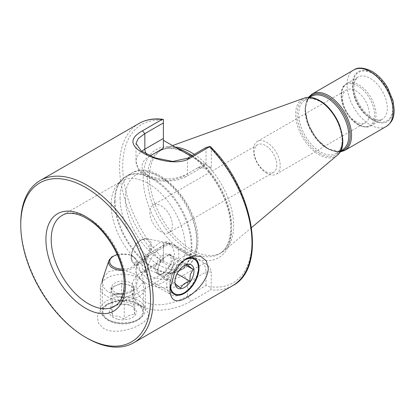 <?xml version="1.0" encoding="UTF-8"?>
<svg xmlns="http://www.w3.org/2000/svg" width="415" height="415" viewBox="0 0 415 415"><rect width="100%" height="100%" fill="white"/><g stroke="black" fill="none" stroke-linecap="round" stroke-linejoin="round"><path stroke-width="0.31" stroke-dasharray="2.08 1.56" d="M137.422 303.614A20.6 11.895 180 0 1 143.46 312.028A20.6 11.895 180 0 1 130.741 323.015A20.6 11.895 180 0 1 108.289 320.437A20.6 11.895 180 0 1 102.256 312.028A20.6 11.895 180 0 1 108.289 303.614A20.6 11.895 180 0 1 137.422 303.614L142.06 306.291C151.159 312.557 150.406 318.679 139.814 324.644C130.59 330.107 113.565 334.21 103.651 328.467L98.438 323.129L97.359 316.484L100.056 310.072L105.867 305.015L114.047 302.001L123.665 301.316L142.06 306.291M114.312 294.152L108.289 292.144L103.807 287.771L102.256 282.05L102.256 312.028M103.304 277.262L108.969 271.514L118.166 269.698L128.427 271.483L137.422 275.327L143.46 282.05L137.51 288.653L123.058 293.908M163.38 244.285L163.38 259.915L160.792 260.999L141.193 272.318C128.053 279.502 128.5 298.821 142.189 306.213C155.386 314.352 178.528 308.641 191.133 301.145L210.732 289.831L211.152 287.496L206.027 285.504L187.481 296.206L177.636 300.834C175.083 301.928 171.265 303.007 166.182 304.065C156.88 305.637 150.987 304.792 144.84 301.627L138.278 295.148L136.006 286.661L138.278 278.102L144.84 271.586L163.38 260.885L163.38 247.34L165.139 244.3L169.372 243.88L169.372 242.848C165.761 241.074 163.764 241.551 163.38 244.285L163.38 247.34L144.84 258.047A30.155 17.409 0 0 0 136.006 270.357A30.155 17.409 0 0 0 144.84 282.667A30.155 17.409 0 0 0 187.481 282.667L206.027 271.96L211.323 271.96C210.939 268.79 208.942 266.005 205.326 263.608L197.82 259.271A62.463 36.063 60 0 1 187.352 254.68A62.463 36.063 60 0 1 176.883 247.184L169.372 242.848M185.604 259.027A20.6 11.895 120 0 0 184.436 259.65A20.6 11.895 120 0 0 169.87 284.882A20.6 11.895 120 0 0 170.026 287.258M145.369 270.736L148.176 279.326L154.193 278.828L163.007 273.169L171.13 264.205L174.507 253.918L172.956 247.838L168.781 243.641L159.946 242.526L151.812 248.575L146.941 259.417L145.369 270.736M169.87 284.882L169.87 290.235M111.158 204.854A52.44 30.279 -120 0 0 130.855 254.042A52.44 30.279 -120 0 0 169.019 273.724A52.44 30.279 -120 0 0 174.461 271.675A52.44 30.279 -120 0 0 185.323 247.672A52.44 30.279 -120 0 0 162.431 194.894A52.44 30.279 -120 0 0 122.02 180.847A52.44 30.279 -120 0 0 117.528 184.535A52.44 30.279 -120 0 0 111.158 204.854M276.795 165.04A15.92 9.192 60 0 1 273.501 172.329A15.92 9.192 60 0 1 265.538 171.54A15.92 9.192 60 0 1 254.281 152.04A15.92 9.192 60 0 1 257.58 144.752A15.92 9.192 60 0 1 265.538 145.541A15.92 9.192 60 0 1 276.795 165.04M149.872 212.319A15.92 9.192 -120 0 0 156.823 228.343A15.92 9.192 -120 0 0 169.092 232.608A15.92 9.192 -120 0 0 172.386 225.319A15.92 9.192 -120 0 0 165.44 209.3A15.92 9.192 -120 0 0 153.171 205.036A15.92 9.192 -120 0 0 149.872 212.319M194.272 154.328A59.464 34.331 60 0 1 230.112 204.014A59.464 34.331 60 0 1 224.23 250.686A59.464 34.331 60 0 1 221.32 252.73A59.464 34.331 60 0 1 191.59 249.788A59.464 34.331 60 0 1 152.741 197.384A59.464 34.331 60 0 1 161.855 149.737A59.464 34.331 60 0 1 165.082 148.243A59.464 34.331 60 0 1 175.078 147.05M355.971 121.771A18.919 10.92 60 0 1 343.615 105.104A18.919 10.92 60 0 1 346.515 89.946A18.919 10.92 60 0 1 355.971 90.885A18.919 10.92 60 0 1 368.333 107.552A18.919 10.92 60 0 1 365.433 122.71A18.919 10.92 60 0 1 355.971 121.771M266.814 173.252A18.919 10.92 60 0 1 254.452 156.579A18.919 10.92 60 0 1 257.352 141.422A18.919 10.92 60 0 1 266.814 142.361A18.919 10.92 60 0 1 279.171 159.028A18.919 10.92 60 0 1 276.271 174.186A18.919 10.92 60 0 1 266.814 173.252M20.75 223.41A93.645 54.064 -120 0 0 86.963 338.101M210.659 146.863L211.323 148.217L211.323 167.976L190.978 156.227M211.152 287.496L211.323 271.96M163.38 259.147A91.399 52.767 60 0 1 122.726 166.368A91.399 52.767 60 0 1 163.38 120.537L163.38 119.416M163.38 120.537L163.38 140.296M191.995 155.646A62.463 36.063 60 0 1 197.82 160.18A62.463 36.063 60 0 1 231.518 229.179A62.463 36.063 60 0 1 197.82 259.271L176.883 247.184A62.463 36.063 60 0 1 143.185 178.18A62.463 36.063 60 0 1 176.883 148.093M206.027 285.504L206.027 271.96C205.866 268.79 205.041 266.005 203.542 263.608L183.248 275.327A5.992 3.46 60 0 1 187.481 282.667L187.481 296.206L191.133 301.145M163.38 260.885L163.38 259.915M206.027 147.543L206.027 163.079L187.481 173.786A30.155 17.409 180 0 1 154.624 177.558A30.155 17.409 180 0 1 136.006 161.476A30.155 17.409 180 0 1 141.733 151.273M150.09 155.921L149.078 156.507A24.158 13.949 0 0 0 149.078 176.23A24.158 13.949 0 0 0 183.248 176.23L197.55 167.976L211.323 167.976M197.55 167.976L203.542 166.54L206.027 163.079M171.66 270.684L162.597 277.557L156.834 272.639L158.483 266.746A11.236 6.49 120 0 0 159.713 275.098A11.236 6.49 120 0 0 160.278 275.498A11.236 6.49 120 0 0 167.126 274.123A11.236 6.49 120 0 0 173.309 264.791L171.66 270.684L177.044 273.791M155.833 265.216A11.236 6.49 120 0 0 157.627 273.967A11.236 6.49 120 0 0 170.664 263.26A11.236 6.49 120 0 0 168.869 254.504A11.236 6.49 120 0 0 155.833 265.216M182.04 261.886A19.853 11.464 120 0 0 171.343 278.2A19.853 11.464 120 0 0 170.399 284.607M197.41 273.444A22.472 12.974 120 0 0 198.474 266.228A22.472 12.974 120 0 0 193.821 255.936A22.472 12.974 120 0 0 167.759 277.355A22.472 12.974 120 0 0 171.348 294.863A22.472 12.974 120 0 0 182.584 293.753A22.472 12.974 120 0 0 197.41 273.444M177.802 262.124A22.472 12.974 120 0 0 174.212 244.617A22.472 12.974 120 0 0 171.883 243.74A22.472 12.974 120 0 0 148.15 266.036A22.472 12.974 120 0 0 149.815 281.961A22.472 12.974 120 0 0 151.74 283.544A22.472 12.974 120 0 0 177.802 262.124M183.731 265.901L178.315 271.348L175.436 276.53L174.912 281.469M160.133 260.848L164.667 257.414A11.236 6.49 120 0 0 158.483 266.746L160.133 260.848L178.315 271.348M169.201 253.975L172.08 256.434A11.236 6.49 120 0 0 171.514 256.034A11.236 6.49 120 0 0 164.667 257.414L169.201 253.975L187.378 264.474M174.964 258.893L173.309 264.791A11.236 6.49 120 0 0 172.08 256.434L174.964 258.893L185.65 265.066M162.597 277.557L180.774 288.057M156.834 272.639L175.011 283.139M121.481 283.17L110.992 287.579L112.372 295.029L118.301 296.549A11.236 6.49 180 0 1 111.682 291.304A11.236 6.49 180 0 1 111.619 290.619A11.236 6.49 180 0 1 116.236 285.375A11.236 6.49 180 0 1 127.41 284.685L121.481 283.17L121.481 304.159L127.41 304.257L131.373 305.933L133.34 307.199C133.796 307.806 134.258 310.29 134.719 314.648C131.254 314.254 127.758 315.727 124.235 319.057L118.301 316.121L112.372 316.023C111.915 311.712 111.459 309.227 110.992 308.573L114.815 305.658L121.481 304.159M118.301 293.488A11.236 6.49 180 0 1 111.619 287.559A11.236 6.49 180 0 1 127.41 281.629A11.236 6.49 180 0 1 134.092 287.559A11.236 6.49 180 0 1 118.301 293.488M130.901 301.549A19.853 11.464 180 0 1 136.893 320.131A19.853 11.464 180 0 1 114.81 322.507A19.853 11.464 180 0 1 108.818 320.131A19.853 11.464 180 0 1 106.484 305.544A19.853 11.464 180 0 1 130.901 301.549M131.965 298.022A22.472 12.974 180 0 1 145.333 309.886A22.472 12.974 180 0 1 138.75 319.062A22.472 12.974 180 0 1 113.746 321.75A22.472 12.974 180 0 1 106.966 319.062A22.472 12.974 180 0 1 100.383 309.886A22.472 12.974 180 0 1 131.965 298.022M131.965 275.384A22.472 12.974 180 0 1 144.923 284.783A22.472 12.974 180 0 1 145.333 287.242A22.472 12.974 180 0 1 113.746 299.106A22.472 12.974 180 0 1 100.383 287.242A22.472 12.974 180 0 1 100.788 284.783A22.472 12.974 180 0 1 131.965 275.384M117.393 319.145A13.482 7.786 180 0 1 113.321 306.519A13.482 7.786 180 0 1 128.323 304.911A13.482 7.786 180 0 1 132.39 306.519A13.482 7.786 180 0 1 133.978 316.432A13.482 7.786 180 0 1 117.393 319.145M124.235 298.069L129.475 295.859A11.236 6.49 180 0 1 118.301 296.549L124.235 298.069L124.235 319.057M134.719 293.654L134.029 289.929A11.236 6.49 180 0 1 134.092 290.619A11.236 6.49 180 0 1 129.475 295.859L134.719 293.654L134.719 314.648M133.34 286.205L127.41 284.685A11.236 6.49 180 0 1 134.029 289.929L133.34 286.205L133.34 307.199M110.992 287.579L110.992 308.573M112.372 295.029L112.372 316.023M183.248 275.327A24.158 13.949 180 0 1 149.078 275.327A24.158 13.949 180 0 1 149.078 255.599L169.372 243.88M114.53 201.483A54.189 31.286 -120 0 0 134.88 252.31A54.189 31.286 -120 0 0 174.316 272.645A54.189 31.286 -120 0 0 191.165 245.722A54.189 31.286 -120 0 0 164.075 187.782A54.189 31.286 -120 0 0 121.113 180.489A54.189 31.286 -120 0 0 114.53 201.483M115.126 201.031A54.313 31.358 -120 0 0 138.833 255.692A54.313 31.358 -120 0 0 180.691 270.243A54.313 31.358 -120 0 0 191.938 245.379A54.313 31.358 -120 0 0 168.231 190.718A54.313 31.358 -120 0 0 126.378 176.168A54.313 31.358 -120 0 0 115.126 201.031M120.075 198.178A54.313 31.358 -120 0 0 143.782 252.834A54.313 31.358 -120 0 0 185.64 267.385A54.313 31.358 -120 0 0 196.886 242.521A54.313 31.358 -120 0 0 173.179 187.865A54.313 31.358 -120 0 0 131.322 173.314A54.313 31.358 -120 0 0 120.075 198.178M125.372 198.178A50.568 29.195 -120 0 0 161.129 260.112A50.568 29.195 -120 0 0 196.886 239.465A50.568 29.195 -120 0 0 161.129 177.532A50.568 29.195 -120 0 0 125.372 198.178M174.461 271.675L114.509 306.291A52.44 30.279 -120 0 0 125.372 282.283A52.44 30.279 -120 0 0 102.484 229.505A52.44 30.279 -120 0 0 62.068 215.458L122.02 180.847M344.792 150.412A32.588 18.815 60 0 1 328.498 148.798A32.588 18.815 60 0 1 307.209 120.08A32.588 18.815 60 0 1 312.205 93.966M386.401 126.388A32.588 18.815 60 0 1 370.107 124.775A32.588 18.815 60 0 1 348.818 96.057A32.588 18.815 60 0 1 353.813 69.943M340.409 151.345A31.748 18.327 60 0 1 327.731 148.554A31.748 18.327 60 0 1 307.878 123.26A31.748 18.327 60 0 1 309.206 97.302M326.963 148.311A30.902 17.84 60 0 1 306.773 121.076A30.902 17.84 60 0 1 311.509 96.316C298.167 101.774 308.516 138.651 327.523 148.254C333.52 151.542 338.479 152.072 342.411 149.841A30.902 17.84 60 0 1 326.963 148.311M339.932 126.217A30.902 17.84 60 0 1 336.031 153.524A30.902 17.84 60 0 1 320.577 151.994A30.902 17.84 60 0 1 300.393 124.765A30.902 17.84 60 0 1 305.129 99.999A30.902 17.84 60 0 1 320.577 101.53A30.902 17.84 60 0 1 330.729 110.276M319.783 153.384A32.038 18.499 60 0 1 297.13 114.141A32.038 18.499 60 0 1 319.783 101.063A32.038 18.499 60 0 1 342.442 140.301A32.038 18.499 60 0 1 319.783 153.384M337.307 155.194A33.164 19.147 60 0 1 319.104 154.691A33.164 19.147 60 0 1 297.005 123.914A33.164 19.147 60 0 1 304.32 98.059M192.15 155.552A59.464 34.331 60 0 1 228.81 208.029A59.464 34.331 60 0 1 219.203 253.954A59.464 34.331 60 0 1 189.468 251.013A59.464 34.331 60 0 1 150.624 198.609A59.464 34.331 60 0 1 159.739 150.961A59.464 34.331 60 0 1 188.426 153.317M357.886 124.495A23.598 13.622 60 0 1 341.197 95.59A23.598 13.622 60 0 1 357.886 85.957A23.598 13.622 60 0 1 374.574 114.856A23.598 13.622 60 0 1 357.886 124.495M358.804 124.573A24.35 14.058 60 0 1 342.899 103.117A24.35 14.058 60 0 1 346.629 83.607A24.35 14.058 60 0 1 358.804 84.816A24.35 14.058 60 0 1 374.709 106.271A24.35 14.058 60 0 1 370.974 125.781A24.35 14.058 60 0 1 358.804 124.573M370.107 118.047A24.35 14.058 60 0 1 354.202 96.591A24.35 14.058 60 0 1 357.938 77.081A24.35 14.058 60 0 1 370.107 78.285A24.35 14.058 60 0 1 386.017 99.74A24.35 14.058 60 0 1 382.282 119.25A24.35 14.058 60 0 1 370.107 118.047M372.758 73.699A28.096 16.221 60 0 1 392.621 108.108A28.096 16.221 60 0 1 372.758 119.577A28.096 16.221 60 0 1 352.895 85.168A28.096 16.221 60 0 1 372.758 73.699M372.758 73.087A28.843 16.652 60 0 1 393.155 108.414A28.843 16.652 60 0 1 372.758 120.189A28.843 16.652 60 0 1 352.366 84.862A28.843 16.652 60 0 1 372.758 73.087M232.587 285.696A93.645 54.064 60 0 1 210.732 289.831M160.792 260.999A93.645 54.064 60 0 1 138.942 123.499M211.323 148.217A91.399 52.767 60 0 1 251.978 240.996A91.399 52.767 60 0 1 211.323 286.822M141.193 272.318L144.84 271.586L144.84 258.047A5.992 3.46 -120 0 1 146.08 255.303C139.3 259.572 135.944 264.588 136.006 270.357L136.006 286.661M205.326 263.608L203.542 263.608M187.481 158.245L187.481 173.786A5.992 3.46 60 0 1 186.242 176.531A5.992 3.46 60 0 1 183.248 176.23M149.078 255.599A5.992 3.46 -120 0 0 146.08 255.303L165.139 244.3M146.687 154.271A5.992 3.46 -120 0 0 149.078 156.507M150.738 250.338A14.271 8.238 120 0 0 146.977 238.667A14.271 8.238 120 0 0 131.908 252.823A14.271 8.238 120 0 0 132.966 262.934A14.271 8.238 120 0 0 142.464 262.498A14.271 8.238 120 0 0 150.738 250.338M149.431 250.089A13.187 7.61 120 0 0 144.088 239.258A13.187 7.61 120 0 0 132.037 252.387A13.187 7.61 120 0 0 137.381 263.219A13.187 7.61 120 0 0 149.431 250.089M108.844 260.682A14.271 8.238 180 0 1 128.64 254.711A14.271 8.238 180 0 1 136.867 260.682A14.271 8.238 180 0 1 122.69 270.481M117.315 254.654A13.187 7.61 180 0 1 128.199 254.603A13.187 7.61 180 0 1 135.705 263.271A13.187 7.61 180 0 1 122.383 269.169M108.289 303.614L105.872 305.015M148.176 279.326L174.139 294.313M169.019 273.724L174.316 272.645L180.691 270.243L185.64 267.385C188.773 265.559 191.336 263.022 193.333 259.774C196.44 254.608 197.991 248.346 197.986 240.996C199.34 204.403 156.04 157.316 131.322 173.314L126.378 176.168L121.113 180.489L117.528 184.535M273.501 172.329L169.092 232.608M308.511 97.302L305.129 108.896L308.055 123.971L316.396 138.594L327.938 148.855L340.061 151.947M309.766 97.323L305.129 99.999C309.061 97.769 314.025 98.298 320.017 101.587C339.024 111.189 349.373 148.067 336.031 153.524L340.668 150.847M251.568 227.602L224.23 250.686M161.855 149.737L159.739 150.961C167.105 146.749 176.515 147.782 187.974 154.053C204.372 163.261 220.63 184.862 227.078 206.286C234.2 228.442 230.107 248.263 219.203 253.954L221.32 252.73M257.352 141.422L346.515 89.946M346.629 83.607C335.019 89.324 343.428 116.963 358.052 124.65C363.499 127.447 367.809 127.825 370.974 125.781L382.282 119.25C381.603 119.567 379.367 121.585 371.98 117.86C364.344 113.056 358.804 105.56 355.375 95.367C354.171 91.253 353.751 87.601 354.114 84.406L355.043 80.624L357.938 77.081L346.629 83.607M276.271 174.186L365.433 122.71M172.51 145.566L165.082 148.243M257.58 144.752L153.171 205.036M184.436 259.65L186.859 258.255M168.781 243.641L194.739 258.628M136.006 143.398L136.006 161.476L138.351 169.382L140.171 171.81L147.014 177.044L157.902 180.691L166.052 181.417L177.843 179.928L186.242 176.531L203.542 166.54M143.46 282.05L143.46 312.028M157.627 273.967L160.278 275.498M198.474 267.753L198.474 266.228M174.212 244.617L193.821 255.936M149.815 281.961L132.966 262.934C130.969 260.47 130.564 257.004 131.747 252.543C135.171 243.263 140.249 238.641 146.977 238.667L171.883 243.74M174.902 280.799L174.902 281.977M182.948 266.321L184.436 265.46M151.74 283.544L171.348 294.863M184.436 292.679L182.584 293.753M168.869 254.504L171.514 256.034M111.619 287.559L111.619 290.619M136.893 320.131L138.75 319.062M145.333 287.242L145.333 309.886M117.217 254.437L128.479 254.431C132.935 255.635 135.736 257.72 136.867 260.682L144.923 284.783M114.815 305.658L113.321 306.519M131.373 305.933L132.39 306.519M102.515 279.617L100.788 284.783M100.383 287.242L100.383 309.886M108.818 320.131L106.966 319.062M134.092 287.559L134.092 290.619"/><path stroke-width="0.62" d="M102.256 282.05L103.304 277.262M170.026 287.258A20.6 11.895 120 0 0 174.139 294.313A20.6 11.895 120 0 0 190.013 288.793A20.6 11.895 120 0 0 199.008 268.059A20.6 11.895 120 0 0 194.739 258.628A20.6 11.895 120 0 0 185.604 259.027M169.87 290.235C170.747 301.249 176.422 303.656 186.895 297.462C196.228 292.222 208.32 279.466 208.278 268.059L206.265 260.879L201.042 256.615L194.142 255.749L186.859 258.255L180.162 263.826L174.767 271.799L169.87 290.235M20.75 224.935A91.772 52.985 -120 0 0 85.64 337.333A91.772 52.985 -120 0 0 150.536 299.869A91.772 52.985 -120 0 0 85.64 187.471A91.772 52.985 -120 0 0 20.75 224.935L20.75 223.41A93.645 54.064 -120 0 1 40.146 180.541L138.942 123.499A93.645 54.064 60 0 1 161.995 119.51L163.38 119.416L163.38 148.248L150.09 155.921M85.64 337.333L86.963 338.101A93.645 54.064 -120 0 0 86.968 338.101A93.645 54.064 -120 0 0 133.791 342.738A93.645 54.064 -120 0 0 153.182 299.869A93.645 54.064 -120 0 0 86.968 185.178A93.645 54.064 -120 0 0 40.146 180.541M175.078 147.05A59.464 34.331 60 0 1 191.59 152.684A59.464 34.331 60 0 1 194.272 154.328M190.978 156.227L176.883 148.093A62.463 36.063 60 0 1 187.352 152.684A62.463 36.063 60 0 1 191.995 155.646M123.058 293.908L114.312 294.152M163.38 122.923L144.84 133.625L138.278 138.548L136.006 143.398L141.167 150.858L154.696 157.778L172.78 161.451L187.481 158.245L206.027 147.543L210.094 146.386L189.925 158.271C177.677 165.73 155.371 160.247 142.859 152.907C129.786 145.416 129.63 138.06 142.397 130.829L161.995 119.51M210.094 146.386L210.659 146.863C253.861 188.908 267.55 268.137 232.587 285.696A93.645 54.064 60 0 0 209.528 146.952M138.942 123.499C145.966 119.504 154.001 118.125 163.054 119.354L163.38 119.416M176.883 148.093L163.38 140.296L163.38 148.248M170.399 284.607A19.853 11.464 120 0 0 184.436 292.679A19.853 11.464 120 0 0 197.535 274.746A19.853 11.464 120 0 0 198.474 268.365A19.853 11.464 120 0 0 182.04 261.886M174.912 281.469L175.011 283.139C175.317 283.834 177.236 285.473 180.774 288.057C182.169 284.856 185.189 282.568 189.842 281.183L190.262 274.574L193.141 269.392C189.634 266.84 187.715 265.201 187.378 264.474L183.731 265.901M175.54 277.645A13.482 7.786 120 0 0 174.902 281.977A13.482 7.786 120 0 0 182.693 288.3A13.482 7.786 120 0 0 193.333 275.295A13.482 7.786 120 0 0 184.436 265.46A13.482 7.786 120 0 0 175.54 277.645M185.65 265.066L193.141 269.392M177.044 273.791L189.842 281.183M125.372 285.338A56.186 32.437 -120 0 0 85.64 216.526A56.186 32.437 -120 0 0 45.915 239.465A56.186 32.437 -120 0 0 85.64 308.278A56.186 32.437 -120 0 0 125.372 285.338M62.068 215.458A52.44 30.279 -120 0 0 51.211 239.465A52.44 30.279 -120 0 0 74.098 292.238A52.44 30.279 -120 0 0 114.509 306.291C120.708 302.763 123.966 295.267 124.277 283.813C123.8 266.99 117.352 250.582 104.933 234.584C90.626 216.511 71.406 209.238 62.068 215.458M308.511 97.302L312.205 93.966A32.588 18.815 60 0 1 328.498 95.58A32.588 18.815 60 0 1 349.788 124.298A32.588 18.815 60 0 1 344.792 150.412L386.401 126.388C393.7 121.081 393.819 116.101 394.25 110.063L393.067 100.876L387.833 88.073C383.522 80.671 378.236 75.105 371.98 71.375C363.903 67.489 357.844 67.012 353.813 69.943A32.588 18.815 60 0 1 370.107 71.556A32.588 18.815 60 0 1 391.397 100.274A32.588 18.815 60 0 1 386.401 126.388M309.206 97.302A31.748 18.327 60 0 1 327.731 96.716A31.748 18.327 60 0 1 349.176 127.353A31.748 18.327 60 0 1 340.409 151.345M309.766 97.323L311.509 96.316A30.902 17.84 60 0 1 326.963 97.847A30.902 17.84 60 0 1 347.148 125.076A30.902 17.84 60 0 1 342.411 149.841L340.668 150.847M330.729 110.276A30.902 17.84 60 0 1 339.932 126.217M319.104 100.534A33.164 19.147 60 0 1 340.279 128.199A33.164 19.147 60 0 1 337.307 155.194C350.343 145.753 338.438 110.442 319.55 100.534C313.963 97.349 308.885 96.524 304.32 98.059A33.164 19.147 60 0 1 319.104 100.534M188.426 153.317A59.464 34.331 60 0 1 189.468 153.903A59.464 34.331 60 0 1 192.15 155.552M141.733 151.273A30.155 17.409 180 0 1 144.84 149.167L163.38 138.46M142.397 130.829L144.84 133.625L144.84 149.167A5.992 3.46 -120 0 0 146.687 154.271M189.925 158.271L187.481 158.245M122.69 270.481A14.271 8.238 180 0 1 117.072 269.776A14.271 8.238 180 0 1 108.844 260.682L102.515 279.617M122.383 269.169A13.187 7.61 180 0 1 117.512 268.521A13.187 7.61 180 0 1 109.674 261.626A13.187 7.61 180 0 1 117.315 254.654M340.061 151.947L344.792 150.412M337.307 155.194L251.568 227.602M133.791 342.738L232.587 285.696M304.32 98.059L172.51 145.566M312.205 93.966L353.813 69.943M198.474 268.365L198.474 267.753M117.217 254.437L111.785 256.901L108.844 260.682"/></g></svg>
